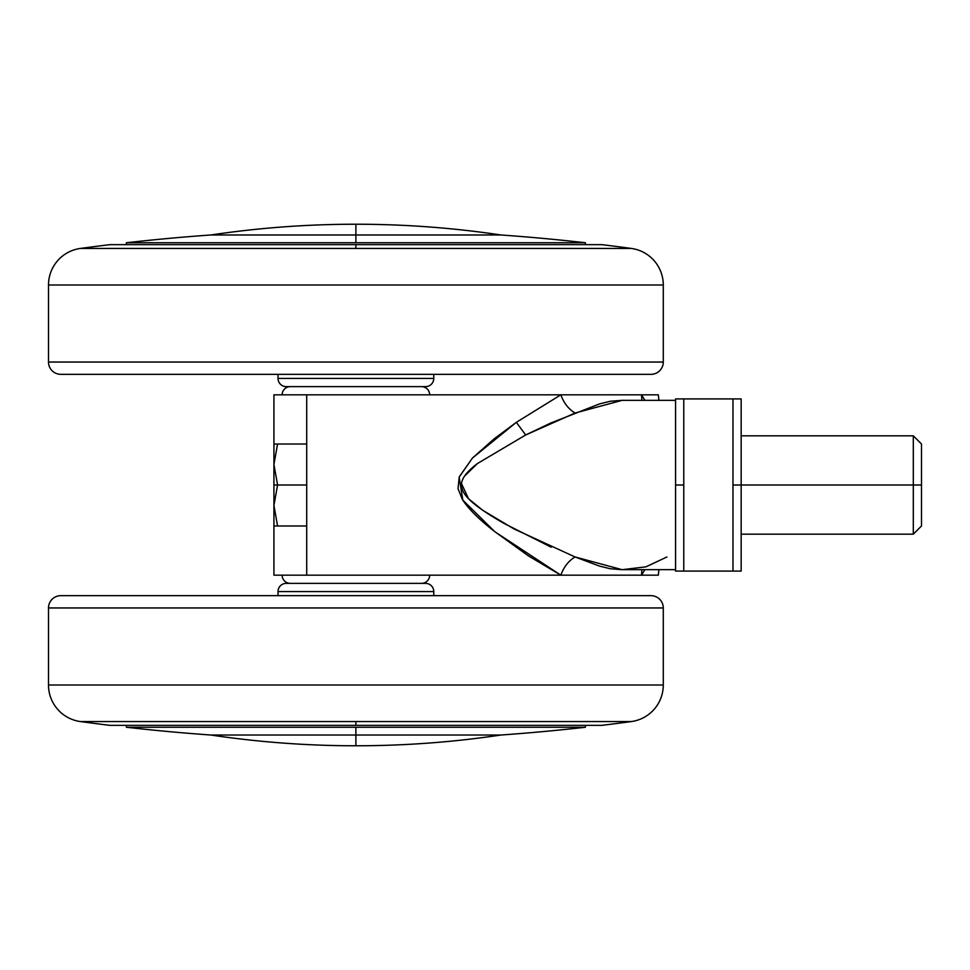 <?xml version="1.0" encoding="UTF-8"?>
<svg xmlns="http://www.w3.org/2000/svg" width="970" height="970" viewBox="0 0 970 970"><rect width="100%" height="100%" fill="white"/><g stroke="black" fill="none" stroke-linecap="round" stroke-linejoin="round"><path stroke-width="1.45" d="M500.981 234.982C452.881 227.817 404.526 224.228 355.893 224.228L355.893 234.982L500.981 234.982L210.805 234.982C258.905 227.817 307.26 224.228 355.893 224.228C307.26 224.228 258.905 227.817 210.805 234.982L355.893 234.982L355.893 224.228C404.526 224.228 452.881 227.817 500.981 234.982L355.893 234.982L355.893 242.742L126.379 242.742A2049.295 2049.295 0 0 1 210.805 234.982A2049.295 2049.295 0 0 0 126.379 242.742L126.379 244.646L126.379 242.742L585.419 242.742L355.893 242.742L355.893 234.982L500.981 234.982A2049.295 2049.295 0 0 1 585.419 242.742A2049.295 2049.295 0 0 0 500.981 234.982M355.893 745.772C307.26 745.772 258.905 742.183 210.805 735.018L500.981 735.018L355.893 735.018L355.893 745.772C404.526 745.772 452.881 742.183 500.981 735.018C452.881 742.183 404.526 745.772 355.893 745.772L355.893 735.018L210.805 735.018C258.905 742.183 307.26 745.772 355.893 745.772M658.909 400.331A819.723 819.723 0 0 0 658.315 394.826L560.842 394.826C563.837 403.096 568.578 409.158 575.089 413.026L525.679 434.972L516.331 422.326L560.842 394.826L273.928 394.826L273.928 485L273.928 464.509L277.578 444.017L273.928 444.017L273.928 394.826L306.714 394.826L306.714 575.174L658.315 575.174A819.723 819.723 0 0 0 658.909 569.669M282.125 575.174A8.196 8.196 0 0 0 290.321 583.37A8.196 8.196 0 0 1 282.125 575.174M421.477 583.37A8.196 8.196 0 0 0 429.674 575.174A8.196 8.196 0 0 1 421.477 583.37M290.321 386.63A8.196 8.196 0 0 0 282.125 394.826A8.196 8.196 0 0 1 290.321 386.63M429.674 394.826A8.196 8.196 0 0 0 421.477 386.63A8.196 8.196 0 0 1 429.674 394.826M304.289 575.174L273.928 575.174L273.928 505.491L273.928 575.174L560.842 575.174L528.383 555.858L494.312 531.305C478.853 519.217 468.219 508.619 462.423 499.526L458.022 488.65L459.234 476.876L472.463 458.034L494.118 438.852L516.331 422.326L560.842 394.826L641.51 394.826L644.904 400.331L641.51 394.826L641.91 400.331L641.51 394.826L658.315 394.826M622.291 400.331L610.409 401.228L599.521 403.908L550.802 423.005L525.679 434.972L516.331 422.326L472.463 458.034L459.162 477.155L462.848 500.193L494.942 531.803L560.842 575.174C563.837 566.904 568.578 560.842 575.089 556.974C568.578 560.842 563.837 566.904 560.842 575.174L641.51 575.174L641.91 569.669L641.51 575.174L644.904 569.669L641.51 575.174L658.315 575.174M323.107 394.826L327.666 394.826M675.581 568.202L675.581 569.196M675.581 400.804L675.581 401.798M464.569 476.064L477.531 463.478L525.679 434.972L477.531 463.478C469.783 469.334 464.86 474.597 462.763 479.253C459.828 485.533 461.914 492.19 469.007 499.223C475.47 505.722 487.207 513.821 504.218 523.533L551.239 547.201M666.923 556.974L645.923 566.856L622.146 569.681L575.089 556.974L599.508 566.092L610.336 568.759L621.612 569.669L675.581 569.669M675.581 400.331L622.17 400.331L575.089 413.026C568.578 409.158 563.837 403.096 560.842 394.826L306.714 394.826L306.714 485L277.578 485L273.928 464.509L277.578 485L273.928 464.509L277.578 444.017L306.714 444.017L277.578 444.017L273.928 464.509L273.928 505.491L277.578 485L306.714 485L306.714 575.174M461.526 483.703L468.534 498.75L482.672 510.244L513.991 528.929L575.089 556.974M273.928 485L277.578 485L273.928 505.491L277.578 485L273.928 485L273.928 505.491L277.578 525.982L273.928 505.491L273.928 485M741.165 398.925L732.968 398.925L732.968 485L741.165 485L741.165 398.925L675.581 398.925L675.581 485L683.777 485L683.777 398.925L732.968 398.925L683.777 398.925L683.777 571.075L732.968 571.075L732.968 398.925L741.165 398.925L741.165 485L913.303 485L741.165 485L741.165 571.075L738.958 571.075M921.5 525.982L921.5 485L921.5 525.982L913.303 534.179L913.303 485L913.303 534.179L741.165 534.179M921.5 444.017L921.5 485L913.303 485L921.5 485L921.5 444.017L913.303 435.821L913.303 485L913.303 435.821L741.165 435.821M306.714 525.982L277.578 525.982L306.714 525.982L277.578 525.982L273.928 505.491L273.928 525.982L277.578 525.982L273.928 525.982M683.777 398.925L675.581 398.925L675.581 571.075L741.165 571.075L741.165 485L732.968 485L732.968 571.075L741.165 571.075M683.777 571.075L675.581 571.075L683.777 571.075L683.777 485L675.581 485L675.581 571.075M675.581 398.925L677.787 398.925M277.578 444.017L273.928 444.017M80.425 248.441A2049.295 2049.295 0 0 1 109.974 244.646A2049.295 2049.295 0 0 0 80.425 248.441A36.884 36.884 0 0 0 48.5 284.998L48.5 362.04A12.295 12.295 0 0 0 60.795 374.335L650.991 374.335A12.295 12.295 0 0 0 663.286 362.04L48.5 362.04L663.286 362.04L663.286 284.998L48.5 284.998L663.286 284.998A36.884 36.884 0 0 0 631.361 248.441L80.425 248.441L631.361 248.441A2049.295 2049.295 0 0 0 601.812 244.646L355.893 244.646L355.893 248.441L355.893 244.646L109.974 244.646L601.812 244.646A2049.295 2049.295 0 0 1 631.361 248.441A36.884 36.884 0 0 1 663.286 284.998L663.286 362.04A12.295 12.295 0 0 1 650.991 374.335L60.795 374.335A12.295 12.295 0 0 1 48.5 362.04L48.5 284.998A36.884 36.884 0 0 1 80.425 248.441M278.026 374.335L278.026 378.433L433.772 378.433L433.772 374.335L433.772 378.433L278.026 378.433A8.196 8.196 0 0 0 286.223 386.63L425.575 386.63A8.196 8.196 0 0 0 433.772 378.433A8.196 8.196 0 0 1 425.575 386.63L286.223 386.63A8.196 8.196 0 0 1 278.026 378.433L278.026 374.335M585.419 244.646L585.419 242.742L585.419 244.646M355.893 234.982L210.805 234.982L355.893 234.982M631.361 721.559A2049.295 2049.295 0 0 1 601.812 725.354A2049.295 2049.295 0 0 0 631.361 721.559L80.425 721.559A36.884 36.884 0 0 1 48.5 685.002L48.5 607.96A12.295 12.295 0 0 1 60.795 595.665A12.295 12.295 0 0 0 48.5 607.96L48.5 685.002A36.884 36.884 0 0 0 80.425 721.559A2049.295 2049.295 0 0 0 109.974 725.354L355.893 725.354L355.893 721.559L355.893 725.354L601.812 725.354L109.974 725.354A2049.295 2049.295 0 0 1 80.425 721.559L631.361 721.559A36.884 36.884 0 0 0 663.286 685.002A36.884 36.884 0 0 1 631.361 721.559M585.419 727.257A2049.295 2049.295 0 0 1 500.981 735.018A2049.295 2049.295 0 0 0 585.419 727.257L126.379 727.257L126.379 725.354L126.379 727.257A2049.295 2049.295 0 0 0 210.805 735.018L355.893 735.018L355.893 727.257L355.893 735.018L500.981 735.018L210.805 735.018A2049.295 2049.295 0 0 1 126.379 727.257L585.419 727.257L585.419 725.354L585.419 727.257M278.026 595.665L278.026 591.567A8.196 8.196 0 0 1 286.223 583.37A8.196 8.196 0 0 0 278.026 591.567L433.772 591.567L433.772 595.665L433.772 591.567A8.196 8.196 0 0 0 425.575 583.37A8.196 8.196 0 0 1 433.772 591.567L278.026 591.567L278.026 595.665M650.991 595.665A12.295 12.295 0 0 1 663.286 607.96L663.286 685.002L48.5 685.002L663.286 685.002L663.286 607.96L48.5 607.96L663.286 607.96A12.295 12.295 0 0 0 650.991 595.665L60.795 595.665L650.991 595.665M425.575 583.37L286.223 583.37L425.575 583.37"/></g></svg>
